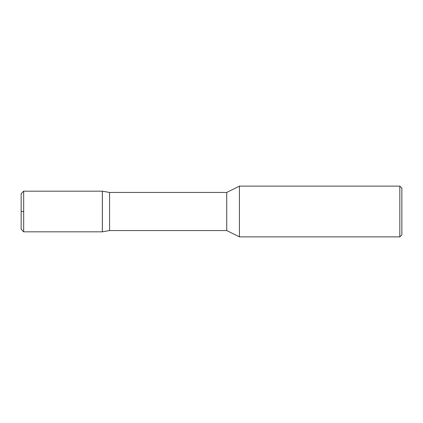 <?xml version="1.0" encoding="UTF-8"?>
<svg xmlns="http://www.w3.org/2000/svg" width="423" height="423" viewBox="0 0 423 423"><rect width="100%" height="100%" fill="white"/><g stroke="black" fill="none" stroke-linecap="round" stroke-linejoin="round"><path stroke-width="0.63" d="M102.366 193.11L102.345 203.923M102.345 211.463L102.366 231.682M226.728 230.551L226.728 192.449L239.418 186.12L239.418 236.88L226.728 230.551L109.562 230.551L109.562 192.449L102.366 191.18L102.366 231.82L109.562 230.551M399.82 186.12L401.85 188.15L401.85 234.85L399.82 236.88L399.82 186.12L239.418 186.12M102.345 231.83L102.345 191.17L102.345 231.83L23.672 231.83L23.672 211.5L21.15 211.5M102.345 191.17L23.672 191.17L23.672 211.5M23.672 191.17L21.15 193.692L21.15 229.308L23.672 231.83M399.82 236.88L239.418 236.88M226.728 192.449L109.562 192.449"/></g></svg>
